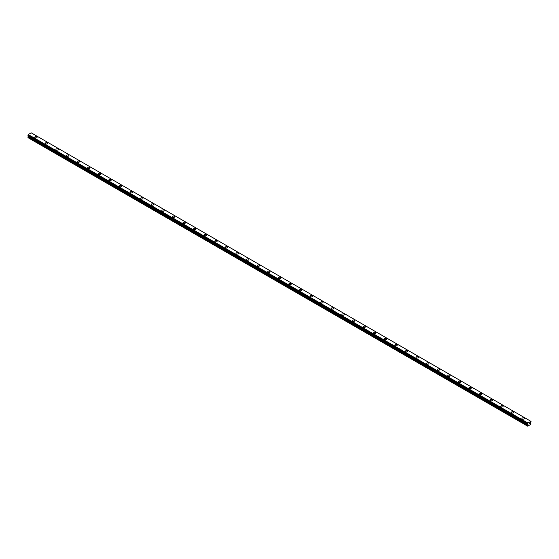 <?xml version="1.0" encoding="UTF-8"?>
<svg xmlns="http://www.w3.org/2000/svg" width="559" height="559" viewBox="0 0 559 559"><rect width="100%" height="100%" fill="white"/><g stroke="black" fill="none" stroke-linecap="round" stroke-linejoin="round"><path stroke-width="0.84" d="M34.707 137.241A1.188 0.685 180 0 1 35.441 136.613A1.188 0.685 180 0 1 36.733 136.759A1.188 0.685 180 0 1 37.083 137.248A1.188 0.685 180 0 1 36.349 137.877A1.188 0.685 180 0 1 35.056 137.731A1.188 0.685 180 0 1 34.707 137.241A1.188 0.685 180 0 1 35.441 136.613A1.188 0.685 180 0 1 36.733 136.759A1.188 0.685 180 0 1 37.083 137.241M45.3 143.356A1.188 0.685 180 0 1 46.034 142.727A1.188 0.685 180 0 1 47.326 142.873A1.188 0.685 180 0 1 47.669 143.363A1.188 0.685 180 0 1 46.942 143.991A1.188 0.685 180 0 1 45.649 143.845A1.188 0.685 180 0 1 45.3 143.356A1.188 0.685 180 0 1 46.034 142.727A1.188 0.685 180 0 1 47.326 142.873A1.188 0.685 180 0 1 47.669 143.356M57.912 148.994A1.188 0.685 180 0 1 58.262 149.477A1.188 0.685 180 0 1 57.528 150.105A1.188 0.685 180 0 1 56.235 149.959A1.188 0.685 180 0 1 55.893 149.477A1.188 0.685 180 0 1 56.62 148.841A1.188 0.685 180 0 1 57.912 148.994M55.893 149.477A1.188 0.685 180 0 1 56.62 148.841A1.188 0.685 180 0 1 57.912 148.987A1.188 0.685 180 0 1 58.262 149.477M68.505 155.109A1.188 0.685 180 0 1 68.855 155.591A1.188 0.685 180 0 1 68.121 156.22A1.188 0.685 180 0 1 66.828 156.073A1.188 0.685 180 0 1 66.486 155.591A1.188 0.685 180 0 1 67.213 154.962A1.188 0.685 180 0 1 68.505 155.109M66.486 155.591A1.188 0.685 180 0 1 67.213 154.955A1.188 0.685 180 0 1 68.505 155.102A1.188 0.685 180 0 1 68.855 155.591M77.072 161.705A1.188 0.685 180 0 1 77.806 161.069A1.188 0.685 180 0 1 79.099 161.223A1.188 0.685 180 0 1 79.448 161.705A1.188 0.685 180 0 1 78.714 162.334A1.188 0.685 180 0 1 77.421 162.187A1.188 0.685 180 0 1 77.072 161.705A1.188 0.685 180 0 1 77.806 161.076A1.188 0.685 180 0 1 79.099 161.223A1.188 0.685 180 0 1 79.448 161.705M87.665 167.819A1.188 0.685 180 0 1 88.399 167.183A1.188 0.685 180 0 1 89.692 167.337A1.188 0.685 180 0 1 90.034 167.819A1.188 0.685 180 0 1 89.307 168.455A1.188 0.685 180 0 1 88.015 168.301A1.188 0.685 180 0 1 87.665 167.819A1.188 0.685 180 0 1 88.399 167.19A1.188 0.685 180 0 1 89.692 167.337A1.188 0.685 180 0 1 90.034 167.819M98.258 173.933A1.188 0.685 180 0 1 98.992 173.304A1.188 0.685 180 0 1 100.285 173.451A1.188 0.685 180 0 1 100.627 173.933A1.188 0.685 180 0 1 99.9 174.569A1.188 0.685 180 0 1 98.608 174.415A1.188 0.685 180 0 1 98.258 173.933A1.188 0.685 180 0 1 98.992 173.304A1.188 0.685 180 0 1 100.285 173.451A1.188 0.685 180 0 1 100.627 173.933M108.851 180.054A1.188 0.685 180 0 1 109.578 179.418A1.188 0.685 180 0 1 110.871 179.565A1.188 0.685 180 0 1 111.22 180.054M110.871 179.565A1.188 0.685 180 0 1 111.22 180.047A1.188 0.685 180 0 1 110.486 180.683A1.188 0.685 180 0 1 109.194 180.536A1.188 0.685 180 0 1 108.851 180.047A1.188 0.685 180 0 1 109.578 179.418A1.188 0.685 180 0 1 110.871 179.565M119.437 186.168A1.188 0.685 180 0 1 120.171 185.532A1.188 0.685 180 0 1 121.464 185.679A1.188 0.685 180 0 1 121.813 186.168M121.464 185.679A1.188 0.685 180 0 1 121.813 186.161A1.188 0.685 180 0 1 121.079 186.797A1.188 0.685 180 0 1 119.787 186.65A1.188 0.685 180 0 1 119.437 186.161A1.188 0.685 180 0 1 120.171 185.532A1.188 0.685 180 0 1 121.464 185.679M130.03 192.282A1.188 0.685 180 0 1 130.764 191.646A1.188 0.685 180 0 1 132.057 191.793A1.188 0.685 180 0 1 132.406 192.282A1.188 0.685 180 0 1 131.672 192.911A1.188 0.685 180 0 1 130.38 192.764A1.188 0.685 180 0 1 130.03 192.282A1.188 0.685 180 0 1 130.764 191.646A1.188 0.685 180 0 1 132.057 191.8A1.188 0.685 180 0 1 132.406 192.282M140.623 198.396A1.188 0.685 180 0 1 141.357 197.76A1.188 0.685 180 0 1 142.65 197.907A1.188 0.685 180 0 1 142.992 198.396A1.188 0.685 180 0 1 142.266 199.025A1.188 0.685 180 0 1 140.973 198.878A1.188 0.685 180 0 1 140.623 198.396A1.188 0.685 180 0 1 141.357 197.76A1.188 0.685 180 0 1 142.65 197.914A1.188 0.685 180 0 1 142.992 198.396M151.216 204.51A1.188 0.685 180 0 1 151.95 203.874A1.188 0.685 180 0 1 153.243 204.028A1.188 0.685 180 0 1 153.585 204.51A1.188 0.685 180 0 1 152.852 205.139A1.188 0.685 180 0 1 151.566 204.992A1.188 0.685 180 0 1 151.216 204.51A1.188 0.685 180 0 1 151.95 203.881A1.188 0.685 180 0 1 153.243 204.028A1.188 0.685 180 0 1 153.585 204.51M161.81 210.624A1.188 0.685 180 0 1 162.536 209.988A1.188 0.685 180 0 1 163.829 210.142A1.188 0.685 180 0 1 164.178 210.624A1.188 0.685 180 0 1 163.445 211.253A1.188 0.685 180 0 1 162.152 211.106A1.188 0.685 180 0 1 161.81 210.624A1.188 0.685 180 0 1 162.536 209.995A1.188 0.685 180 0 1 163.829 210.142A1.188 0.685 180 0 1 164.178 210.624M172.396 216.738A1.188 0.685 180 0 1 173.129 216.109A1.188 0.685 180 0 1 174.422 216.256A1.188 0.685 180 0 1 174.771 216.738A1.188 0.685 180 0 1 174.038 217.374A1.188 0.685 180 0 1 172.745 217.22A1.188 0.685 180 0 1 172.396 216.738A1.188 0.685 180 0 1 173.129 216.109A1.188 0.685 180 0 1 174.422 216.256A1.188 0.685 180 0 1 174.771 216.738M182.989 222.852A1.188 0.685 180 0 1 183.722 222.223A1.188 0.685 180 0 1 185.015 222.37A1.188 0.685 180 0 1 185.364 222.859A1.188 0.685 180 0 1 184.631 223.488A1.188 0.685 180 0 1 183.338 223.334A1.188 0.685 180 0 1 182.989 222.852A1.188 0.685 180 0 1 183.722 222.223A1.188 0.685 180 0 1 185.015 222.37A1.188 0.685 180 0 1 185.364 222.852M193.582 228.966A1.188 0.685 180 0 1 194.315 228.338A1.188 0.685 180 0 1 195.608 228.484A1.188 0.685 180 0 1 195.95 228.973A1.188 0.685 180 0 1 195.224 229.602A1.188 0.685 180 0 1 193.931 229.456A1.188 0.685 180 0 1 193.582 228.966A1.188 0.685 180 0 1 194.315 228.338A1.188 0.685 180 0 1 195.608 228.484A1.188 0.685 180 0 1 195.95 228.966M204.175 235.08A1.188 0.685 180 0 1 204.908 234.452A1.188 0.685 180 0 1 206.194 234.598A1.188 0.685 180 0 1 206.544 235.087A1.188 0.685 180 0 1 205.81 235.716A1.188 0.685 180 0 1 204.517 235.57A1.188 0.685 180 0 1 204.175 235.08A1.188 0.685 180 0 1 204.908 234.452A1.188 0.685 180 0 1 206.194 234.598A1.188 0.685 180 0 1 206.544 235.08M214.768 241.202A1.188 0.685 180 0 1 215.494 240.566A1.188 0.685 180 0 1 216.787 240.712A1.188 0.685 180 0 1 217.137 241.202A1.188 0.685 180 0 1 216.403 241.83A1.188 0.685 180 0 1 215.11 241.684A1.188 0.685 180 0 1 214.768 241.202A1.188 0.685 180 0 1 215.494 240.566A1.188 0.685 180 0 1 216.787 240.719A1.188 0.685 180 0 1 217.137 241.202M225.354 247.316A1.188 0.685 180 0 1 226.088 246.68A1.188 0.685 180 0 1 227.38 246.826A1.188 0.685 180 0 1 227.73 247.316A1.188 0.685 180 0 1 226.996 247.944A1.188 0.685 180 0 1 225.703 247.798A1.188 0.685 180 0 1 225.354 247.316A1.188 0.685 180 0 1 226.088 246.687A1.188 0.685 180 0 1 227.38 246.833A1.188 0.685 180 0 1 227.73 247.316M235.947 253.43A1.188 0.685 180 0 1 236.681 252.794A1.188 0.685 180 0 1 237.973 252.947A1.188 0.685 180 0 1 238.323 253.43A1.188 0.685 180 0 1 237.589 254.059A1.188 0.685 180 0 1 236.296 253.912A1.188 0.685 180 0 1 235.947 253.43A1.188 0.685 180 0 1 236.681 252.801A1.188 0.685 180 0 1 237.973 252.947A1.188 0.685 180 0 1 238.323 253.43M246.54 259.544A1.188 0.685 180 0 1 247.274 258.908A1.188 0.685 180 0 1 248.566 259.062A1.188 0.685 180 0 1 248.909 259.544A1.188 0.685 180 0 1 248.182 260.18A1.188 0.685 180 0 1 246.889 260.026A1.188 0.685 180 0 1 246.54 259.544A1.188 0.685 180 0 1 247.274 258.915A1.188 0.685 180 0 1 248.566 259.062A1.188 0.685 180 0 1 248.909 259.544M257.133 265.658A1.188 0.685 180 0 1 257.86 265.029A1.188 0.685 180 0 1 259.152 265.176A1.188 0.685 180 0 1 259.502 265.658A1.188 0.685 180 0 1 258.768 266.294A1.188 0.685 180 0 1 257.475 266.14A1.188 0.685 180 0 1 257.133 265.658A1.188 0.685 180 0 1 257.86 265.029A1.188 0.685 180 0 1 259.152 265.176A1.188 0.685 180 0 1 259.502 265.658M267.726 271.772A1.188 0.685 180 0 1 268.453 271.143A1.188 0.685 180 0 1 269.745 271.29A1.188 0.685 180 0 1 270.095 271.779A1.188 0.685 180 0 1 269.361 272.408A1.188 0.685 180 0 1 268.068 272.261A1.188 0.685 180 0 1 267.726 271.772A1.188 0.685 180 0 1 268.453 271.143A1.188 0.685 180 0 1 269.745 271.29A1.188 0.685 180 0 1 270.095 271.772M278.312 277.886A1.188 0.685 180 0 1 279.046 277.257A1.188 0.685 180 0 1 280.339 277.404A1.188 0.685 180 0 1 280.688 277.893A1.188 0.685 180 0 1 279.954 278.522A1.188 0.685 180 0 1 278.661 278.375A1.188 0.685 180 0 1 278.312 277.886A1.188 0.685 180 0 1 279.046 277.257A1.188 0.685 180 0 1 280.339 277.404A1.188 0.685 180 0 1 280.688 277.886M288.905 284.007A1.188 0.685 180 0 1 289.639 283.371A1.188 0.685 180 0 1 290.932 283.518A1.188 0.685 180 0 1 291.274 284.007A1.188 0.685 180 0 1 290.547 284.636A1.188 0.685 180 0 1 289.255 284.489A1.188 0.685 180 0 1 288.905 284.007A1.188 0.685 180 0 1 289.639 283.371A1.188 0.685 180 0 1 290.932 283.525A1.188 0.685 180 0 1 291.274 284.007M299.498 290.121A1.188 0.685 180 0 1 300.232 289.485A1.188 0.685 180 0 1 301.525 289.632A1.188 0.685 180 0 1 301.867 290.121A1.188 0.685 180 0 1 301.14 290.75A1.188 0.685 180 0 1 299.848 290.603A1.188 0.685 180 0 1 299.498 290.121A1.188 0.685 180 0 1 300.232 289.485A1.188 0.685 180 0 1 301.525 289.639A1.188 0.685 180 0 1 301.867 290.121M310.091 296.235A1.188 0.685 180 0 1 310.818 295.599A1.188 0.685 180 0 1 312.111 295.753A1.188 0.685 180 0 1 312.46 296.235A1.188 0.685 180 0 1 311.726 296.864A1.188 0.685 180 0 1 310.434 296.717A1.188 0.685 180 0 1 310.091 296.235A1.188 0.685 180 0 1 310.818 295.606A1.188 0.685 180 0 1 312.111 295.753A1.188 0.685 180 0 1 312.46 296.235M320.677 302.349A1.188 0.685 180 0 1 321.411 301.713A1.188 0.685 180 0 1 322.704 301.867A1.188 0.685 180 0 1 323.053 302.349A1.188 0.685 180 0 1 322.319 302.978A1.188 0.685 180 0 1 321.027 302.831A1.188 0.685 180 0 1 320.677 302.349A1.188 0.685 180 0 1 321.411 301.72A1.188 0.685 180 0 1 322.704 301.867A1.188 0.685 180 0 1 323.053 302.349M331.27 308.463A1.188 0.685 180 0 1 332.004 307.834A1.188 0.685 180 0 1 333.297 307.981A1.188 0.685 180 0 1 333.646 308.463A1.188 0.685 180 0 1 332.912 309.099A1.188 0.685 180 0 1 331.62 308.945A1.188 0.685 180 0 1 331.27 308.463A1.188 0.685 180 0 1 332.004 307.834A1.188 0.685 180 0 1 333.297 307.981A1.188 0.685 180 0 1 333.646 308.463M341.863 314.577A1.188 0.685 180 0 1 342.597 313.948A1.188 0.685 180 0 1 343.89 314.095A1.188 0.685 180 0 1 344.232 314.577A1.188 0.685 180 0 1 343.505 315.213A1.188 0.685 180 0 1 342.213 315.059A1.188 0.685 180 0 1 341.863 314.577A1.188 0.685 180 0 1 342.597 313.948A1.188 0.685 180 0 1 343.89 314.095A1.188 0.685 180 0 1 344.232 314.577M352.456 320.691A1.188 0.685 180 0 1 353.19 320.062A1.188 0.685 180 0 1 354.483 320.209A1.188 0.685 180 0 1 354.825 320.698A1.188 0.685 180 0 1 354.092 321.327A1.188 0.685 180 0 1 352.806 321.18A1.188 0.685 180 0 1 352.456 320.691A1.188 0.685 180 0 1 353.19 320.062A1.188 0.685 180 0 1 354.483 320.209A1.188 0.685 180 0 1 354.825 320.691M363.05 326.805A1.188 0.685 180 0 1 363.776 326.176A1.188 0.685 180 0 1 365.069 326.323A1.188 0.685 180 0 1 365.418 326.812A1.188 0.685 180 0 1 364.685 327.441A1.188 0.685 180 0 1 363.392 327.294A1.188 0.685 180 0 1 363.05 326.805A1.188 0.685 180 0 1 363.776 326.176A1.188 0.685 180 0 1 365.069 326.323A1.188 0.685 180 0 1 365.418 326.805M373.636 332.926A1.188 0.685 180 0 1 374.369 332.291A1.188 0.685 180 0 1 375.662 332.437A1.188 0.685 180 0 1 376.011 332.926A1.188 0.685 180 0 1 375.278 333.555A1.188 0.685 180 0 1 373.985 333.409A1.188 0.685 180 0 1 373.636 332.926A1.188 0.685 180 0 1 374.369 332.291A1.188 0.685 180 0 1 375.662 332.444A1.188 0.685 180 0 1 376.011 332.926M384.229 339.04A1.188 0.685 180 0 1 384.962 338.405A1.188 0.685 180 0 1 386.255 338.551A1.188 0.685 180 0 1 386.604 339.04A1.188 0.685 180 0 1 385.871 339.669A1.188 0.685 180 0 1 384.578 339.523A1.188 0.685 180 0 1 384.229 339.04A1.188 0.685 180 0 1 384.962 338.412A1.188 0.685 180 0 1 386.255 338.558A1.188 0.685 180 0 1 386.604 339.04M394.822 345.155A1.188 0.685 180 0 1 395.555 344.519A1.188 0.685 180 0 1 396.848 344.672A1.188 0.685 180 0 1 397.19 345.155A1.188 0.685 180 0 1 396.464 345.783A1.188 0.685 180 0 1 395.171 345.637A1.188 0.685 180 0 1 394.822 345.155A1.188 0.685 180 0 1 395.555 344.526A1.188 0.685 180 0 1 396.848 344.672A1.188 0.685 180 0 1 397.19 345.155M405.415 351.269A1.188 0.685 180 0 1 406.148 350.633A1.188 0.685 180 0 1 407.434 350.786A1.188 0.685 180 0 1 407.784 351.269A1.188 0.685 180 0 1 407.05 351.904A1.188 0.685 180 0 1 405.757 351.751A1.188 0.685 180 0 1 405.415 351.269A1.188 0.685 180 0 1 406.148 350.64A1.188 0.685 180 0 1 407.434 350.786A1.188 0.685 180 0 1 407.784 351.269M416.008 357.383A1.188 0.685 180 0 1 416.734 356.754A1.188 0.685 180 0 1 418.027 356.901A1.188 0.685 180 0 1 418.377 357.383A1.188 0.685 180 0 1 417.643 358.019A1.188 0.685 180 0 1 416.35 357.865A1.188 0.685 180 0 1 416.008 357.383A1.188 0.685 180 0 1 416.734 356.754A1.188 0.685 180 0 1 418.027 356.901A1.188 0.685 180 0 1 418.377 357.383M426.594 363.497A1.188 0.685 180 0 1 427.328 362.868A1.188 0.685 180 0 1 428.62 363.015A1.188 0.685 180 0 1 428.97 363.504A1.188 0.685 180 0 1 428.236 364.133A1.188 0.685 180 0 1 426.943 363.986A1.188 0.685 180 0 1 426.594 363.497A1.188 0.685 180 0 1 427.328 362.868A1.188 0.685 180 0 1 428.62 363.015A1.188 0.685 180 0 1 428.97 363.497M437.187 369.611A1.188 0.685 180 0 1 437.921 368.982A1.188 0.685 180 0 1 439.213 369.129A1.188 0.685 180 0 1 439.563 369.618A1.188 0.685 180 0 1 438.829 370.247A1.188 0.685 180 0 1 437.536 370.1A1.188 0.685 180 0 1 437.187 369.611A1.188 0.685 180 0 1 437.921 368.982A1.188 0.685 180 0 1 439.213 369.129A1.188 0.685 180 0 1 439.563 369.611M449.806 375.25A1.188 0.685 180 0 1 450.149 375.732A1.188 0.685 180 0 1 449.422 376.361A1.188 0.685 180 0 1 448.129 376.214A1.188 0.685 180 0 1 447.78 375.732A1.188 0.685 180 0 1 448.514 375.096A1.188 0.685 180 0 1 449.806 375.25M447.78 375.732A1.188 0.685 180 0 1 448.514 375.096A1.188 0.685 180 0 1 449.806 375.243A1.188 0.685 180 0 1 450.149 375.732M460.392 381.364A1.188 0.685 180 0 1 460.742 381.846A1.188 0.685 180 0 1 460.008 382.475A1.188 0.685 180 0 1 458.715 382.328A1.188 0.685 180 0 1 458.373 381.846A1.188 0.685 180 0 1 459.1 381.21A1.188 0.685 180 0 1 460.392 381.364M458.373 381.846A1.188 0.685 180 0 1 459.1 381.21A1.188 0.685 180 0 1 460.392 381.357A1.188 0.685 180 0 1 460.742 381.846M468.966 387.96A1.188 0.685 180 0 1 469.693 387.324A1.188 0.685 180 0 1 470.985 387.478A1.188 0.685 180 0 1 471.335 387.96A1.188 0.685 180 0 1 470.601 388.589A1.188 0.685 180 0 1 469.308 388.442A1.188 0.685 180 0 1 468.966 387.96A1.188 0.685 180 0 1 469.693 387.331A1.188 0.685 180 0 1 470.985 387.478A1.188 0.685 180 0 1 471.335 387.96M479.552 394.074A1.188 0.685 180 0 1 480.286 393.438A1.188 0.685 180 0 1 481.579 393.592A1.188 0.685 180 0 1 481.928 394.074A1.188 0.685 180 0 1 481.194 394.703A1.188 0.685 180 0 1 479.901 394.556A1.188 0.685 180 0 1 479.552 394.074A1.188 0.685 180 0 1 480.286 393.445A1.188 0.685 180 0 1 481.579 393.592A1.188 0.685 180 0 1 481.928 394.074M490.145 400.188A1.188 0.685 180 0 1 490.879 399.559A1.188 0.685 180 0 1 492.172 399.706A1.188 0.685 180 0 1 492.514 400.188A1.188 0.685 180 0 1 491.787 400.824A1.188 0.685 180 0 1 490.495 400.67A1.188 0.685 180 0 1 490.145 400.188A1.188 0.685 180 0 1 490.879 399.559A1.188 0.685 180 0 1 492.172 399.706A1.188 0.685 180 0 1 492.514 400.188M500.738 406.302A1.188 0.685 180 0 1 501.472 405.673A1.188 0.685 180 0 1 502.765 405.82A1.188 0.685 180 0 1 503.107 406.302A1.188 0.685 180 0 1 502.38 406.938A1.188 0.685 180 0 1 501.088 406.784A1.188 0.685 180 0 1 500.738 406.302A1.188 0.685 180 0 1 501.472 405.673A1.188 0.685 180 0 1 502.765 405.82A1.188 0.685 180 0 1 503.107 406.302M511.331 412.423A1.188 0.685 180 0 1 512.058 411.787A1.188 0.685 180 0 1 513.351 411.934A1.188 0.685 180 0 1 513.7 412.423M513.351 411.934A1.188 0.685 180 0 1 513.7 412.416A1.188 0.685 180 0 1 512.966 413.052A1.188 0.685 180 0 1 511.674 412.905A1.188 0.685 180 0 1 511.331 412.416A1.188 0.685 180 0 1 512.058 411.787A1.188 0.685 180 0 1 513.351 411.934M521.917 418.537A1.188 0.685 180 0 1 522.651 417.901A1.188 0.685 180 0 1 523.944 418.048A1.188 0.685 180 0 1 524.293 418.537M523.944 418.048A1.188 0.685 180 0 1 524.293 418.53A1.188 0.685 180 0 1 523.559 419.166A1.188 0.685 180 0 1 522.267 419.019A1.188 0.685 180 0 1 521.917 418.53A1.188 0.685 180 0 1 522.651 417.901A1.188 0.685 180 0 1 523.944 418.048M528.884 424.225L529.191 423.422M529.373 423.939L529.68 423.261M531.008 421.437L527.787 422.981L527.696 426.175L530.875 424.344L530.61 422.688L531.036 421.444M28.348 135.69L27.95 137.654L527.521 426.077M27.95 135.432L527.521 423.869L27.95 135.432L28.223 134.558L31.213 132.832L530.764 421.248L31.213 132.832M527.808 422.953L28.236 134.53L527.787 422.981M527.773 423.03L28.202 134.607M527.556 423.429L27.992 135.005M527.521 423.512L27.95 135.089M527.962 424.218L28.39 135.795M527.962 424.414L28.39 135.984M527.906 424.581L28.341 136.158M527.598 425.126L28.027 136.703M527.521 425.385L27.95 136.962M527.535 423.89L27.964 135.467"/></g></svg>
